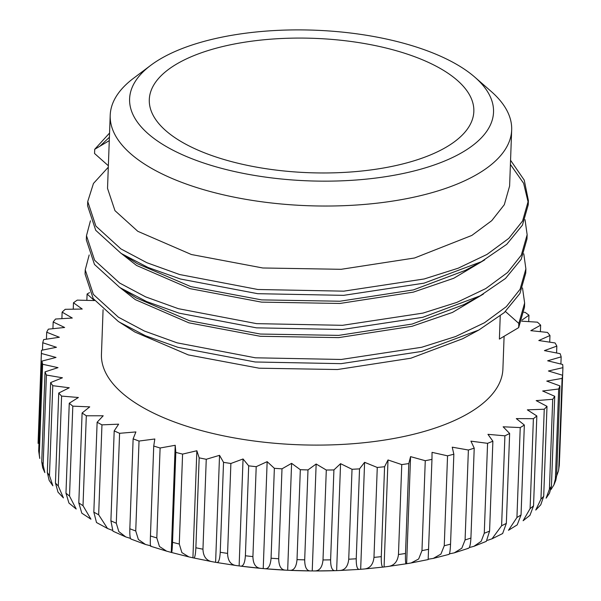 <?xml version="1.0" encoding="UTF-8"?>
<svg xmlns="http://www.w3.org/2000/svg" width="601" height="601" viewBox="0 0 601 601"><rect width="100%" height="100%" fill="white"/><g stroke="black" fill="none" stroke-linecap="round" stroke-linejoin="round"><path stroke-width="0.9" d="M449.458 74.246A162.383 67.229 -177.9 0 1 473.836 111.478A162.383 67.229 -177.9 0 1 354.875 171.668A162.383 67.229 -177.9 0 1 173.674 136.81A162.383 67.229 -177.9 0 1 149.296 99.578A162.383 67.229 -177.9 0 1 268.256 39.381A162.383 67.229 -177.9 0 1 449.458 74.246M215.601 38.517A182.088 75.395 2.1 0 0 150.768 65.314A182.088 75.395 2.1 0 0 187.332 156.876A182.088 75.395 2.1 0 0 407.531 172.532A182.088 75.395 2.1 0 0 474.88 77.198A182.088 75.395 2.1 0 0 215.601 38.517M150.768 65.314L133.565 78.243A200.862 83.163 2.1 0 0 110.208 115.242A200.862 83.163 2.1 0 0 140.371 161.301A200.862 83.163 2.1 0 0 416.801 196.519A200.862 83.163 2.1 0 0 511.669 129.966A200.862 83.163 2.1 0 0 491.085 91.352L474.88 77.198M119.787 287.428L135.293 299.614L188.872 322.827L260.263 336.282L338.626 337.619L412.038 326.298L452.485 312.422L483.474 294.002M103.079 309.703L101.449 354.312A200.862 83.163 2.1 0 0 131.604 400.364A200.862 83.163 2.1 0 0 355.747 443.493A200.862 83.163 2.1 0 0 502.902 369.029L504.104 336.282M110.208 115.242L107.526 188.376L114.964 210.65L137.802 231.31L191.373 254.516L262.772 267.978L341.135 269.308L414.547 257.994L471.838 235.427L491.746 220.665L504.307 204.716L509.61 186.025L511.669 129.966M121.041 253.276L136.547 265.462L190.119 288.668L261.518 302.13L339.881 303.46L413.293 292.146L453.74 278.271L484.729 259.85M528.392 200.591L528.241 204.783L522.427 225.165L506.748 244.306L481.348 261.72L465.242 270.412L413.375 289.907L339.963 301.229L261.6 299.891L190.825 286.617L137.419 263.734L120.748 253.089L95.724 230.296L87.581 205.73L87.731 201.538L95.875 226.104L120.899 248.897L146.884 262.72L179.616 274.537L257.867 289.494L343.749 291.162L424.208 278.962L458.187 268.204L487.005 254.426L508.822 238.357L522.585 220.973L528.392 200.591L524.245 180.135L510.557 160.257M527.145 234.743L526.987 238.943L521.18 259.316L505.494 278.466L480.101 295.872L463.995 304.564L412.121 324.059L338.709 335.381L260.346 334.043L189.578 320.769L136.164 297.886L119.494 287.24L94.47 264.448L86.326 239.882L86.484 235.69L94.627 260.256L119.652 283.048L145.63 296.871L178.362 308.689L256.612 323.646L342.502 325.314L422.954 313.113L456.933 302.356L485.751 288.585L507.567 272.508L521.33 255.125L527.145 234.743L525.026 219.658M525.89 268.902L525.732 273.094L519.925 293.468L504.247 312.618L478.847 330.024L462.74 338.716L410.874 358.211L337.462 369.532L259.099 368.195L188.323 354.921L134.909 332.037L118.247 321.392L93.215 298.599L85.072 274.033L85.229 269.841L93.373 294.407L118.397 317.2L144.375 331.023L177.107 342.84L255.357 357.798L341.248 359.466L421.707 347.265L455.678 336.507L484.496 322.737L506.312 306.66L520.083 289.276L525.89 268.902L523.779 253.81M500.227 316.028L499.386 339.084L518.671 327.62L524.485 307.246L524.635 303.054L522.524 287.962M505.449 311.521L518.828 323.428L524.635 303.054M89.173 254.967L85.229 269.841M90.428 220.815L86.484 235.69M108.308 167.198L93.456 183.455L87.731 201.538M109.562 133.046L94.71 149.303L109.284 140.634M108.36 165.763L94.56 153.495L94.71 149.303M99.961 146.178L109.405 137.238M510.407 164.449L523.614 183.275L528.264 202.687M481.348 261.72L424.058 283.154L343.599 295.354L257.709 293.686L180.443 279.022L147.951 267.445L121.98 253.885M480.101 295.872L422.803 317.305L342.345 329.506L256.462 327.838L179.188 313.174L146.704 301.597L120.733 288.037M478.847 330.024L421.549 351.457L341.09 363.658L255.207 361.99L177.934 347.325L145.45 335.749L119.479 322.189M518.828 323.428L518.671 327.62M448.744 554.347C449.601 554.851 450.202 551.448 450.547 544.13L453.845 454.213A260.932 108.037 -177.9 0 1 447.55 455.828L444.252 545.753L440.924 554.092L433.276 558.412L428.13 559.223M453.845 454.213L452.237 447.174L468.382 450.014L465.084 539.938L461.831 548.18L454.266 552.86L449.383 553.859M467.833 548.307C469.471 548.788 470.5 545.37 470.921 538.053L474.219 448.136A260.932 108.037 -177.9 0 1 468.382 450.014M474.219 448.136L470.936 441.149L487.569 443.328L484.271 533.245L481.176 541.313L473.911 546.324L469.201 547.556M473.911 546.324L486.337 541.351L489.582 531.119L492.88 441.194A260.932 108.037 -177.9 0 1 487.569 443.328M492.88 441.194L487.959 434.335L504.908 435.823L501.61 525.747L492.031 538.804L487.486 540.352M492.031 538.804L502.639 533.538L506.342 523.388L509.64 433.471A260.932 108.037 -177.9 0 1 504.908 435.823M509.64 433.471L503.135 426.793L520.233 427.581L516.935 517.506L508.484 530.292L517.213 524.868L521.044 514.952L524.342 425.027A260.932 108.037 -177.9 0 1 520.233 427.581M524.342 425.027L516.312 418.604L533.395 418.687L530.097 508.611L523.118 520.736L529.962 515.312L533.538 505.877L536.836 415.96A260.932 108.037 -177.9 0 1 533.395 418.687M536.836 415.96L527.362 409.852L544.251 409.228L540.953 499.153L535.754 510.054L540.772 504.795L543.702 496.268L547 406.344A260.932 108.037 -177.9 0 1 544.251 409.228M547 406.344L536.175 400.619L552.71 399.297L549.412 489.214L546.136 498.146M546.144 498.146L549.479 493.188L551.433 486.217L554.731 396.292A260.932 108.037 -177.9 0 1 552.71 399.297M554.731 396.292L542.665 391.003L558.675 388.99L555.377 478.907L553.874 484.999L550.959 489.59M553.882 484.999L555.775 480.417L556.646 475.812L559.944 385.895A260.932 108.037 -177.9 0 1 558.675 388.99M559.944 385.895L546.76 381.094L562.093 378.405L558.795 468.329L558.487 470.861L556.646 475.939M558.487 470.861L559.306 465.174L562.604 375.257A260.932 108.037 -177.9 0 1 562.093 378.405M562.604 375.257L548.428 370.99L562.919 367.662L559.621 457.586M521.638 321.174L537.437 322.174A260.932 108.037 -177.9 0 1 540.645 325.156L530.811 330.663L547.473 332.421A260.932 108.037 -177.9 0 1 549.968 335.501L538.797 340.527L555.069 342.953A260.932 108.037 -177.9 0 1 556.834 346.101L544.423 350.608L560.155 353.681A260.932 108.037 -177.9 0 1 561.161 356.859L547.646 360.795L562.671 364.476A260.932 108.037 -177.9 0 1 562.919 367.662M522.044 320.055L528.948 315.179L528.707 321.618M523.997 312.295L525.064 312.317A260.932 108.037 -177.9 0 1 528.948 315.179M86.852 300.372L87.092 294.009A260.932 108.037 -177.9 0 1 89.557 292.619M87.092 294.009L94.365 300.568L77.259 300.124A260.932 108.037 -177.9 0 0 73.472 302.776L82.232 309.042L65.231 309.312A260.932 108.037 -177.9 0 0 62.128 312.129L72.293 318.049L55.562 319.026A260.932 108.037 -177.9 0 0 53.173 321.971L64.63 327.485L48.343 329.16A260.932 108.037 -177.9 0 0 46.69 332.21L59.334 337.259L43.648 339.61A260.932 108.037 -177.9 0 0 42.754 342.743L56.449 347.28L41.522 350.293A260.932 108.037 -177.9 0 0 41.416 352.111L38.118 442.028A260.932 108.037 2.1 0 0 38.088 443.388L41.386 353.463A260.932 108.037 -177.9 0 1 41.416 352.111M41.386 353.463L56.006 357.445L41.98 361.081L38.682 450.998L39.749 458.443L39.313 454.183L42.611 364.266A260.932 108.037 -177.9 0 1 41.98 361.081M42.611 364.266L58.012 367.647L45.03 371.869L41.732 461.793L42.663 467.661L44.82 472.581L43.122 464.964L46.42 375.039A260.932 108.037 -177.9 0 1 45.03 371.869M46.42 375.039L62.444 377.789L50.634 382.567L47.336 472.491L49.169 480.394L52.858 485.781L49.47 475.601L52.768 385.684A260.932 108.037 -177.9 0 1 50.634 382.567M52.768 385.684L69.258 387.773L58.74 393.054L55.442 482.971L58.012 492.159L63.428 497.906L58.297 486.006L61.595 396.089A260.932 108.037 -177.9 0 1 58.74 393.054M61.595 396.089L78.385 397.501L69.265 403.226L65.967 493.151L68.935 503.045L76.199 509.024L69.521 496.073L72.811 406.148A260.932 108.037 -177.9 0 1 69.265 403.226M72.811 406.148L89.737 406.869L82.104 412.985L78.806 502.909L81.796 513.156L90.946 519.204L83.013 505.689L86.311 415.772A260.932 108.037 -177.9 0 1 82.104 412.985M86.311 415.772L103.199 415.787L97.129 422.233L93.831 512.157L96.498 522.524L107.519 528.497L98.662 514.772L101.952 424.854A260.932 108.037 -177.9 0 1 97.129 422.233M101.952 424.854L118.637 424.171L114.198 430.887L110.9 520.804L112.943 531.179L125.759 536.926L118.825 531.585L116.294 523.231L119.591 433.306A260.932 108.037 -177.9 0 1 114.198 430.887M119.591 433.306L135.901 431.931L133.129 438.843L129.831 528.767C129.673 536.092 130.192 539.525 131.386 539.074M150.904 545.866L145.517 544.483L138.373 539.473L135.736 530.968L139.034 441.051A260.932 108.037 -177.9 0 1 133.129 438.843M139.034 441.051L154.825 438.993L153.736 446.04L150.438 535.964C150.212 543.281 150.295 546.685 150.701 546.166M160.106 448L175.207 445.288L175.823 452.395L172.532 542.32C172.224 549.637 171.871 553.018 171.48 552.477L166.612 551.155L159.46 546.497L156.808 537.925L160.106 448A260.932 108.037 -177.9 0 1 153.736 446.04M182.584 454.101L196.85 450.75L199.171 457.849L195.873 547.774C195.49 555.091 194.709 558.479 193.522 557.931L188.872 556.902L181.885 552.604L179.286 544.018L182.584 454.101A260.932 108.037 -177.9 0 1 175.823 452.395M206.256 459.277L219.538 455.325L223.534 462.342L220.236 552.266C219.786 559.591 218.569 562.994 216.6 562.491L212.574 561.777C206.459 560.838 203.251 556.646 202.958 549.194L206.256 459.277A260.932 108.037 -177.9 0 1 199.171 457.849M230.882 463.484L243.052 458.976L248.686 465.843L245.388 555.767C244.862 563.092 243.232 566.54 240.49 566.104L236.351 565.556C230.746 564.88 227.824 560.823 227.584 553.401L230.882 463.484A260.932 108.037 -177.9 0 1 223.534 462.342M256.206 466.677L267.152 461.658L274.364 468.307L271.066 558.224C270.473 565.564 268.437 569.064 264.958 568.734L260.736 568.351C255.71 567.915 253.104 564.001 252.916 556.601L256.206 466.677A260.932 108.037 -177.9 0 1 248.686 465.843M281.997 468.825L291.598 463.341L300.32 469.704L297.022 559.629C296.361 566.976 293.942 570.552 289.757 570.357L285.49 570.146C281.095 569.928 278.834 566.134 278.699 558.75L281.997 468.825A260.932 108.037 -177.9 0 1 274.364 468.307M307.99 469.914L316.149 464.017L326.298 470.035L323 559.959C322.279 567.321 319.492 570.988 314.646 570.95L310.379 570.92C306.66 570.897 304.76 567.201 304.692 559.839L307.99 469.914A260.932 108.037 -177.9 0 1 300.32 469.704M333.916 469.929L340.564 463.672L352.028 469.283L348.73 559.208C347.956 566.593 344.831 570.357 339.362 570.514L335.148 570.657C332.135 570.8 330.625 567.194 330.618 559.847L333.916 469.929A260.932 108.037 -177.9 0 1 326.298 470.035M359.533 468.863L364.597 462.319L377.27 467.465L373.972 557.39C373.138 564.79 369.713 568.681 363.68 569.049L359.548 569.372C357.279 569.65 356.175 566.119 356.235 558.78L359.533 468.863A260.932 108.037 -177.9 0 1 352.028 469.283M384.58 466.729L388.006 459.96L401.761 464.596L398.463 554.52C397.584 561.943 393.88 565.962 387.344 566.57L383.34 567.066C381.838 567.449 381.147 563.978 381.282 556.654L384.58 466.729A260.932 108.037 -177.9 0 1 377.27 467.465M408.808 463.559L410.566 456.632L425.268 460.704L421.97 550.629L418.657 559.005L411.114 562.964L406.284 563.776C405.562 564.226 405.307 560.793 405.51 553.476L408.808 463.559A260.932 108.037 -177.9 0 1 401.761 464.596M428.16 559.516L431.969 459.367A260.932 108.037 -177.9 0 1 425.268 460.704M431.969 459.367L432.051 452.358L447.55 455.828M406.644 563.505L410.566 456.632M406.284 563.776L387.344 566.57M384.092 566.833L388.006 459.96M383.34 567.066L363.68 569.049M360.675 569.192L364.597 462.319M359.548 569.372L339.362 570.514M336.643 570.544L340.564 463.672M335.148 570.657L314.646 570.95M334.937 570.665A249.776 103.417 -177.9 0 1 314.901 570.95M312.235 570.89L316.149 464.017M310.379 570.92L289.757 570.357M310.199 570.92A249.776 103.417 -177.9 0 1 289.952 570.364M287.676 570.214L291.598 463.341M285.49 570.146L264.958 568.734M285.287 570.139A249.776 103.417 -177.9 0 1 265.169 568.749M263.23 568.523L267.152 461.658M260.736 568.351L240.49 566.104M260.413 568.328A249.776 103.417 -177.9 0 1 240.746 566.134M239.13 565.849L243.052 458.976M236.351 565.556L216.6 562.491M215.616 562.198L219.538 455.325M212.574 561.777L193.522 557.931M561.161 356.859L560.898 364.048M192.929 557.623L196.85 450.75M556.834 346.101L556.579 352.982M188.872 556.902L171.48 552.477M171.285 552.161L175.207 445.288M549.968 335.501L549.72 342.157M540.645 325.156L540.404 331.669M130.492 538.398L125.759 536.926M112.049 530.225L107.519 528.497M38.118 442.028L38.088 443.388M42.483 350.098L42.754 342.743M46.435 339.197L46.69 332.21M52.926 328.687L53.173 321.971M61.895 318.658L62.128 312.129M73.239 309.184L73.472 302.776M444.252 545.753A260.932 108.037 2.1 0 0 450.547 544.13M470.921 538.053A260.932 108.037 -177.9 0 1 465.084 539.938M421.97 550.629A260.932 108.037 2.1 0 0 428.671 549.291M489.582 531.119A260.932 108.037 -177.9 0 1 484.271 533.245M398.463 554.52A260.932 108.037 2.1 0 0 405.51 553.476M506.342 523.388A260.932 108.037 -177.9 0 1 501.61 525.747M373.972 557.39A260.932 108.037 2.1 0 0 381.282 556.654M521.044 514.952A260.932 108.037 -177.9 0 1 516.935 517.506M348.73 559.208A260.932 108.037 2.1 0 0 356.235 558.78M533.538 505.877A260.932 108.037 -177.9 0 1 530.097 508.611M323 559.959A260.932 108.037 2.1 0 0 330.618 559.847M543.702 496.268A260.932 108.037 -177.9 0 1 540.953 499.153M297.022 559.629A260.932 108.037 2.1 0 0 304.692 559.839M551.433 486.217A260.932 108.037 -177.9 0 1 549.412 489.214M271.066 558.224A260.932 108.037 2.1 0 0 278.699 558.75M556.646 475.812A260.932 108.037 -177.9 0 1 555.377 478.907M245.388 555.767A260.932 108.037 2.1 0 0 252.916 556.601M559.306 465.174A260.932 108.037 -177.9 0 1 558.795 468.329M220.236 552.266A260.932 108.037 2.1 0 0 227.584 553.401M195.873 547.774A260.932 108.037 2.1 0 0 202.958 549.194M172.532 542.32A260.932 108.037 2.1 0 0 179.286 544.018M150.438 535.964A260.932 108.037 2.1 0 0 156.808 537.925M129.831 528.767A260.932 108.037 2.1 0 0 135.736 530.968M110.9 520.804A260.932 108.037 2.1 0 0 116.294 523.231M93.831 512.157A260.932 108.037 2.1 0 0 98.662 514.772M78.806 502.909A260.932 108.037 2.1 0 0 83.013 505.689M65.967 493.151A260.932 108.037 2.1 0 0 69.521 496.073M55.442 482.971A260.932 108.037 2.1 0 0 58.297 486.006M47.336 472.491A260.932 108.037 2.1 0 0 49.47 475.601M41.732 461.793A260.932 108.037 2.1 0 0 43.122 464.964M38.682 450.998A260.932 108.037 2.1 0 0 39.313 454.183M433.276 558.412L448.97 554.385M468.404 548.307L454.266 552.86M428.175 559.569L411.114 562.964M166.612 551.155L150.611 546.219M145.517 544.483L131.026 539.082"/></g></svg>
